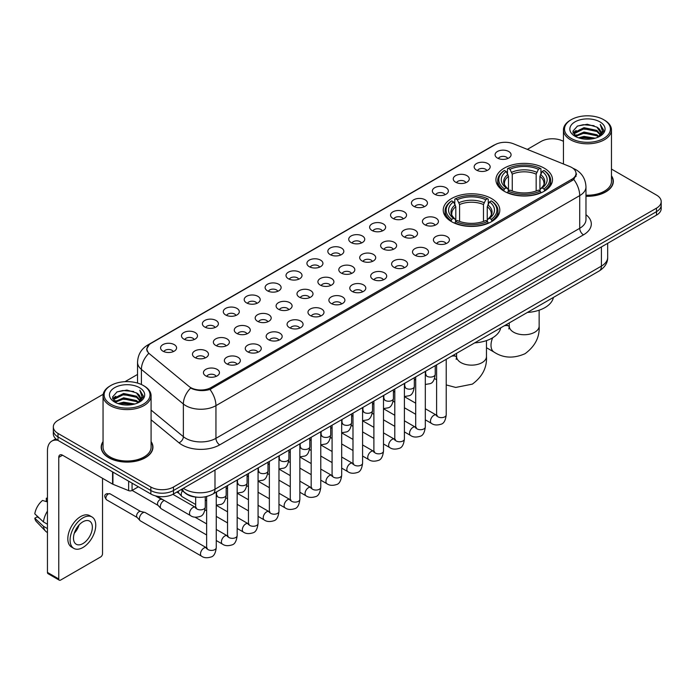 <?xml version="1.0" encoding="UTF-8"?>
<svg xmlns="http://www.w3.org/2000/svg" width="696" height="696" viewBox="0 0 696 696"><rect width="100%" height="100%" fill="white"/><g stroke="black" fill="none" stroke-linecap="round" stroke-linejoin="round"><path stroke-width="1.04" d="M491.524 198.56A28.284 16.33 0 0 0 460.7 195.019A28.284 16.33 0 0 0 443.239 210.114A28.284 16.33 0 0 0 451.53 221.659A28.284 16.33 0 0 0 482.354 225.2A28.284 16.33 0 0 0 499.815 210.114A28.284 16.33 0 0 0 491.524 198.56M544.211 168.145A28.284 16.33 0 0 0 513.387 164.613A28.284 16.33 0 0 0 495.926 179.698A28.284 16.33 0 0 0 504.208 191.243A28.284 16.33 0 0 0 535.033 194.784A28.284 16.33 0 0 0 552.493 179.698A28.284 16.33 0 0 0 544.211 168.145M476.508 170.111A8.004 4.62 180 0 1 474.924 168.806A8.004 4.62 180 0 1 477.569 163.055A8.004 4.62 180 0 1 487.826 163.577A8.004 4.62 180 0 1 489.418 168.806A8.004 4.62 180 0 1 476.508 170.111M486.852 170.59A4.802 2.775 0 0 0 485.564 169.241A4.802 2.775 0 0 0 480.832 168.536A4.802 2.775 0 0 0 477.482 170.59M455.602 182.178A8.004 4.62 180 0 1 454.018 180.873A8.004 4.62 180 0 1 456.663 175.131A8.004 4.62 180 0 1 466.92 175.644A8.004 4.62 180 0 1 468.512 180.873A8.004 4.62 180 0 1 455.602 182.178M465.946 182.656A4.802 2.775 0 0 0 464.658 181.308A4.802 2.775 0 0 0 459.925 180.603A4.802 2.775 0 0 0 456.576 182.656M434.695 194.254A8.004 4.62 180 0 1 433.112 192.94A8.004 4.62 180 0 1 435.757 187.198A8.004 4.62 180 0 1 446.014 187.711A8.004 4.62 180 0 1 447.606 192.94A8.004 4.62 180 0 1 434.695 194.254M445.04 194.732A4.802 2.775 0 0 0 443.752 193.375A4.802 2.775 0 0 0 439.019 192.679A4.802 2.775 0 0 0 435.67 194.732M413.789 206.321A8.004 4.62 180 0 1 412.206 205.016A8.004 4.62 180 0 1 414.851 199.265A8.004 4.62 180 0 1 425.108 199.787A8.004 4.62 180 0 1 426.7 205.016A8.004 4.62 180 0 1 413.789 206.321M424.134 206.799A4.802 2.775 0 0 0 422.846 205.451A4.802 2.775 0 0 0 418.113 204.746A4.802 2.775 0 0 0 414.764 206.799M392.883 218.387A8.004 4.62 180 0 1 391.3 217.082A8.004 4.62 180 0 1 393.945 211.34A8.004 4.62 180 0 1 404.202 211.854A8.004 4.62 180 0 1 405.794 217.082A8.004 4.62 180 0 1 392.883 218.387M403.228 218.866A4.802 2.775 0 0 0 401.94 217.517A4.802 2.775 0 0 0 397.207 216.813A4.802 2.775 0 0 0 393.858 218.866M371.977 230.463A8.004 4.62 180 0 1 370.394 229.149A8.004 4.62 180 0 1 373.039 223.407A8.004 4.62 180 0 1 383.296 223.921A8.004 4.62 180 0 1 384.888 229.149A8.004 4.62 180 0 1 371.977 230.463M382.322 230.941A4.802 2.775 0 0 0 381.034 229.584A4.802 2.775 0 0 0 376.301 228.888A4.802 2.775 0 0 0 372.952 230.941M351.071 242.53A8.004 4.62 180 0 1 349.488 241.225A8.004 4.62 180 0 1 352.132 235.474A8.004 4.62 180 0 1 362.399 235.996A8.004 4.62 180 0 1 363.982 241.225A8.004 4.62 180 0 1 351.071 242.53M361.415 243.008A4.802 2.775 0 0 0 360.128 241.66A4.802 2.775 0 0 0 355.395 240.955A4.802 2.775 0 0 0 352.046 243.008M330.165 254.597A8.004 4.62 180 0 1 328.582 253.292A8.004 4.62 180 0 1 331.226 247.55A8.004 4.62 180 0 1 341.492 248.063A8.004 4.62 180 0 1 343.076 253.292A8.004 4.62 180 0 1 330.165 254.597M340.509 255.075A4.802 2.775 0 0 0 339.222 253.727A4.802 2.775 0 0 0 334.489 253.022A4.802 2.775 0 0 0 331.139 255.075M309.259 266.672A8.004 4.62 180 0 1 307.675 265.359A8.004 4.62 180 0 1 310.32 259.617A8.004 4.62 180 0 1 320.586 260.13A8.004 4.62 180 0 1 322.17 265.359A8.004 4.62 180 0 1 309.259 266.672M319.603 267.151A4.802 2.775 0 0 0 318.316 265.794A4.802 2.775 0 0 0 313.583 265.098A4.802 2.775 0 0 0 310.233 267.151M288.353 278.739A8.004 4.62 180 0 1 286.769 277.434A8.004 4.62 180 0 1 289.423 271.684A8.004 4.62 180 0 1 299.68 272.206A8.004 4.62 180 0 1 301.264 277.434A8.004 4.62 180 0 1 288.353 278.739M298.697 279.218A4.802 2.775 0 0 0 297.41 277.869A4.802 2.775 0 0 0 292.677 277.165A4.802 2.775 0 0 0 289.327 279.218M267.447 290.806A8.004 4.62 180 0 1 265.863 289.501A8.004 4.62 180 0 1 268.517 283.759A8.004 4.62 180 0 1 278.774 284.272A8.004 4.62 180 0 1 280.358 289.501A8.004 4.62 180 0 1 267.447 290.806M277.8 291.285A4.802 2.775 0 0 0 276.503 289.936A4.802 2.775 0 0 0 271.771 289.231A4.802 2.775 0 0 0 268.421 291.285M246.541 302.882A8.004 4.62 180 0 1 244.957 301.568A8.004 4.62 180 0 1 247.611 295.826A8.004 4.62 180 0 1 257.868 296.339A8.004 4.62 180 0 1 259.451 301.568A8.004 4.62 180 0 1 246.541 302.882M256.894 303.36A4.802 2.775 0 0 0 255.597 302.003A4.802 2.775 0 0 0 250.865 301.307A4.802 2.775 0 0 0 247.515 303.36M225.635 314.949A8.004 4.62 180 0 1 224.051 313.644A8.004 4.62 180 0 1 226.705 307.893A8.004 4.62 180 0 1 236.962 308.415A8.004 4.62 180 0 1 238.545 313.644A8.004 4.62 180 0 1 225.635 314.949M235.988 315.427A4.802 2.775 0 0 0 234.691 314.079A4.802 2.775 0 0 0 229.967 313.374A4.802 2.775 0 0 0 226.609 315.427M204.728 327.016A8.004 4.62 180 0 1 203.145 325.711A8.004 4.62 180 0 1 205.799 319.969A8.004 4.62 180 0 1 216.056 320.482A8.004 4.62 180 0 1 217.639 325.711A8.004 4.62 180 0 1 204.728 327.016M215.081 327.494A4.802 2.775 0 0 0 213.785 326.146A4.802 2.775 0 0 0 209.061 325.441A4.802 2.775 0 0 0 205.703 327.494M183.822 339.091A8.004 4.62 180 0 1 182.239 337.777A8.004 4.62 180 0 1 184.892 332.035A8.004 4.62 180 0 1 195.15 332.549A8.004 4.62 180 0 1 196.733 337.777A8.004 4.62 180 0 1 183.822 339.091M194.175 339.57A4.802 2.775 0 0 0 192.879 338.221A4.802 2.775 0 0 0 188.155 337.517A4.802 2.775 0 0 0 184.805 339.57M162.916 351.158A8.004 4.62 180 0 1 161.333 349.853A8.004 4.62 180 0 1 163.986 344.102A8.004 4.62 180 0 1 174.244 344.624A8.004 4.62 180 0 1 175.827 349.853A8.004 4.62 180 0 1 162.916 351.158M173.269 351.637A4.802 2.775 0 0 0 171.973 350.288A4.802 2.775 0 0 0 167.249 349.583A4.802 2.775 0 0 0 163.899 351.637M497.414 158.036A8.004 4.62 180 0 1 495.83 156.731A8.004 4.62 180 0 1 498.475 150.989A8.004 4.62 180 0 1 508.733 151.502A8.004 4.62 180 0 1 510.325 156.731A8.004 4.62 180 0 1 497.414 158.036M507.758 158.523A4.802 2.775 0 0 0 506.47 157.166A4.802 2.775 0 0 0 501.738 156.469A4.802 2.775 0 0 0 498.388 158.523M424.769 224.73A8.004 4.62 180 0 1 423.185 223.425A8.004 4.62 180 0 1 425.839 217.674A8.004 4.62 180 0 1 436.096 218.196A8.004 4.62 180 0 1 437.68 223.425A8.004 4.62 180 0 1 424.769 224.73M435.122 225.208A4.802 2.775 0 0 0 433.825 223.86A4.802 2.775 0 0 0 429.101 223.155A4.802 2.775 0 0 0 425.743 225.208M403.863 236.797A8.004 4.62 180 0 1 402.279 235.492A8.004 4.62 180 0 1 404.933 229.75A8.004 4.62 180 0 1 415.19 230.263A8.004 4.62 180 0 1 416.774 235.492A8.004 4.62 180 0 1 403.863 236.797M414.216 237.275A4.802 2.775 0 0 0 412.919 235.927A4.802 2.775 0 0 0 408.195 235.222A4.802 2.775 0 0 0 404.837 237.275M382.957 248.872A8.004 4.62 180 0 1 381.373 247.559A8.004 4.62 180 0 1 384.027 241.816A8.004 4.62 180 0 1 394.284 242.33A8.004 4.62 180 0 1 395.867 247.559A8.004 4.62 180 0 1 382.957 248.872M393.31 249.351A4.802 2.775 0 0 0 392.013 247.994A4.802 2.775 0 0 0 387.289 247.297A4.802 2.775 0 0 0 383.94 249.351M362.05 260.939A8.004 4.62 180 0 1 360.467 259.634A8.004 4.62 180 0 1 363.121 253.883A8.004 4.62 180 0 1 373.378 254.405A8.004 4.62 180 0 1 374.961 259.634A8.004 4.62 180 0 1 362.05 260.939M372.404 261.418A4.802 2.775 0 0 0 371.107 260.069A4.802 2.775 0 0 0 366.383 259.364A4.802 2.775 0 0 0 363.034 261.418M341.144 273.006A8.004 4.62 180 0 1 339.561 271.701A8.004 4.62 180 0 1 342.215 265.959A8.004 4.62 180 0 1 352.472 266.472A8.004 4.62 180 0 1 354.055 271.701A8.004 4.62 180 0 1 341.144 273.006M351.497 273.485A4.802 2.775 0 0 0 350.201 272.136A4.802 2.775 0 0 0 345.477 271.431A4.802 2.775 0 0 0 342.127 273.485M320.247 285.082A8.004 4.62 180 0 1 318.655 283.768A8.004 4.62 180 0 1 321.308 278.026A8.004 4.62 180 0 1 331.566 278.539A8.004 4.62 180 0 1 333.149 283.768A8.004 4.62 180 0 1 320.247 285.082M330.591 285.56A4.802 2.775 0 0 0 329.304 284.212A4.802 2.775 0 0 0 324.571 283.507A4.802 2.775 0 0 0 321.221 285.56M299.341 297.149A8.004 4.62 180 0 1 297.749 295.844A8.004 4.62 180 0 1 300.402 290.093A8.004 4.62 180 0 1 310.66 290.615A8.004 4.62 180 0 1 312.243 295.844A8.004 4.62 180 0 1 299.341 297.149M309.685 297.627A4.802 2.775 0 0 0 308.398 296.279A4.802 2.775 0 0 0 303.665 295.574A4.802 2.775 0 0 0 300.315 297.627M278.435 309.215A8.004 4.62 180 0 1 276.843 307.91A8.004 4.62 180 0 1 279.496 302.168A8.004 4.62 180 0 1 289.754 302.682A8.004 4.62 180 0 1 291.337 307.91A8.004 4.62 180 0 1 278.435 309.215M288.779 309.694A4.802 2.775 0 0 0 287.491 308.345A4.802 2.775 0 0 0 282.759 307.641A4.802 2.775 0 0 0 279.409 309.694M257.529 321.291A8.004 4.62 180 0 1 255.937 319.977A8.004 4.62 180 0 1 258.59 314.235A8.004 4.62 180 0 1 268.847 314.749A8.004 4.62 180 0 1 270.431 319.977A8.004 4.62 180 0 1 257.529 321.291M267.873 321.769A4.802 2.775 0 0 0 266.585 320.421A4.802 2.775 0 0 0 261.853 319.716A4.802 2.775 0 0 0 258.503 321.769M236.623 333.358A8.004 4.62 180 0 1 235.03 332.053A8.004 4.62 180 0 1 237.684 326.311A8.004 4.62 180 0 1 247.941 326.824A8.004 4.62 180 0 1 249.525 332.053A8.004 4.62 180 0 1 236.623 333.358M246.967 333.836A4.802 2.775 0 0 0 245.679 332.488A4.802 2.775 0 0 0 240.946 331.783A4.802 2.775 0 0 0 237.597 333.836M215.716 345.425A8.004 4.62 180 0 1 214.124 344.12A8.004 4.62 180 0 1 216.778 338.378A8.004 4.62 180 0 1 227.035 338.891A8.004 4.62 180 0 1 228.619 344.12A8.004 4.62 180 0 1 215.716 345.425M226.061 345.903A4.802 2.775 0 0 0 224.773 344.555A4.802 2.775 0 0 0 220.04 343.85A4.802 2.775 0 0 0 216.691 345.903M194.81 357.5A8.004 4.62 180 0 1 193.218 356.187A8.004 4.62 180 0 1 195.872 350.445A8.004 4.62 180 0 1 206.129 350.958A8.004 4.62 180 0 1 207.713 356.187A8.004 4.62 180 0 1 194.81 357.5M205.155 357.979A4.802 2.775 0 0 0 203.867 356.63A4.802 2.775 0 0 0 199.134 355.926A4.802 2.775 0 0 0 195.785 357.979M435.757 243.139A8.004 4.62 180 0 1 434.165 241.834A8.004 4.62 180 0 1 436.818 236.083A8.004 4.62 180 0 1 447.076 236.605A8.004 4.62 180 0 1 448.659 241.834A8.004 4.62 180 0 1 435.757 243.139M446.101 243.617A4.802 2.775 0 0 0 444.814 242.269A4.802 2.775 0 0 0 440.081 241.564A4.802 2.775 0 0 0 436.731 243.617M414.851 255.206A8.004 4.62 180 0 1 413.259 253.901A8.004 4.62 180 0 1 415.912 248.159A8.004 4.62 180 0 1 426.17 248.672A8.004 4.62 180 0 1 427.753 253.901A8.004 4.62 180 0 1 414.851 255.206M425.195 255.684A4.802 2.775 0 0 0 423.907 254.336A4.802 2.775 0 0 0 419.175 253.631A4.802 2.775 0 0 0 415.825 255.684M393.945 267.281A8.004 4.62 180 0 1 392.353 265.968A8.004 4.62 180 0 1 395.006 260.226A8.004 4.62 180 0 1 405.263 260.739A8.004 4.62 180 0 1 406.847 265.968A8.004 4.62 180 0 1 393.945 267.281M404.289 267.76A4.802 2.775 0 0 0 403.001 266.411A4.802 2.775 0 0 0 398.269 265.707A4.802 2.775 0 0 0 394.919 267.76M373.039 279.348A8.004 4.62 180 0 1 371.447 278.043A8.004 4.62 180 0 1 374.1 272.301A8.004 4.62 180 0 1 384.357 272.815A8.004 4.62 180 0 1 385.949 278.043A8.004 4.62 180 0 1 373.039 279.348M383.383 279.827A4.802 2.775 0 0 0 382.095 278.478A4.802 2.775 0 0 0 377.363 277.774A4.802 2.775 0 0 0 374.013 279.827M352.132 291.415A8.004 4.62 180 0 1 350.54 290.11A8.004 4.62 180 0 1 353.194 284.368A8.004 4.62 180 0 1 363.451 284.882A8.004 4.62 180 0 1 365.043 290.11A8.004 4.62 180 0 1 352.132 291.415M362.477 291.894A4.802 2.775 0 0 0 361.189 290.545A4.802 2.775 0 0 0 356.456 289.84A4.802 2.775 0 0 0 353.107 291.894M331.226 303.491A8.004 4.62 180 0 1 329.634 302.177A8.004 4.62 180 0 1 332.288 296.435A8.004 4.62 180 0 1 342.545 296.948A8.004 4.62 180 0 1 344.137 302.177A8.004 4.62 180 0 1 331.226 303.491M341.571 303.969A4.802 2.775 0 0 0 340.283 302.621A4.802 2.775 0 0 0 335.55 301.916A4.802 2.775 0 0 0 332.201 303.969M310.32 315.558A8.004 4.62 180 0 1 308.728 314.253A8.004 4.62 180 0 1 311.382 308.511A8.004 4.62 180 0 1 321.639 309.024A8.004 4.62 180 0 1 323.231 314.253A8.004 4.62 180 0 1 310.32 315.558M320.665 316.036A4.802 2.775 0 0 0 319.377 314.688A4.802 2.775 0 0 0 314.644 313.983A4.802 2.775 0 0 0 311.295 316.036M289.414 327.625A8.004 4.62 180 0 1 287.822 326.32A8.004 4.62 180 0 1 290.476 320.578A8.004 4.62 180 0 1 300.733 321.091A8.004 4.62 180 0 1 302.325 326.32A8.004 4.62 180 0 1 289.414 327.625M299.759 328.112A4.802 2.775 0 0 0 298.471 326.755A4.802 2.775 0 0 0 293.738 326.05A4.802 2.775 0 0 0 290.389 328.112M268.508 339.7A8.004 4.62 180 0 1 266.916 338.395A8.004 4.62 180 0 1 269.57 332.644A8.004 4.62 180 0 1 279.827 333.166A8.004 4.62 180 0 1 281.419 338.395A8.004 4.62 180 0 1 268.508 339.7M278.852 340.179A4.802 2.775 0 0 0 277.565 338.83A4.802 2.775 0 0 0 272.832 338.125A4.802 2.775 0 0 0 269.483 340.179M247.602 351.767A8.004 4.62 180 0 1 246.01 350.462A8.004 4.62 180 0 1 248.663 344.72A8.004 4.62 180 0 1 258.921 345.233A8.004 4.62 180 0 1 260.513 350.462A8.004 4.62 180 0 1 247.602 351.767M257.946 352.246A4.802 2.775 0 0 0 256.659 350.897A4.802 2.775 0 0 0 251.926 350.192A4.802 2.775 0 0 0 248.576 352.246M226.696 363.834A8.004 4.62 180 0 1 225.104 362.529A8.004 4.62 180 0 1 227.757 356.787A8.004 4.62 180 0 1 238.015 357.3A8.004 4.62 180 0 1 239.607 362.529A8.004 4.62 180 0 1 226.696 363.834M237.04 364.321A4.802 2.775 0 0 0 235.753 362.964A4.802 2.775 0 0 0 231.02 362.268A4.802 2.775 0 0 0 227.67 364.321M205.79 375.91A8.004 4.62 180 0 1 204.198 374.605A8.004 4.62 180 0 1 206.851 368.854A8.004 4.62 180 0 1 217.109 369.376A8.004 4.62 180 0 1 218.701 374.605A8.004 4.62 180 0 1 205.79 375.91M216.134 376.388A4.802 2.775 0 0 0 214.846 375.04A4.802 2.775 0 0 0 210.114 374.335A4.802 2.775 0 0 0 206.764 376.388M569.867 166.588A14.407 8.317 180 0 1 571.79 167.519A14.407 8.317 180 0 1 576.01 173.4A14.407 8.317 180 0 1 571.79 179.281L211.036 387.568A14.407 8.317 180 0 1 189.042 386.454L149.57 353.907A14.407 8.317 180 0 1 146.96 349.131A14.407 8.317 180 0 1 151.18 343.25L495.039 144.725A14.407 8.317 180 0 1 513.491 143.794L569.867 166.588M197.473 497.222A16.008 9.239 180 0 1 185.475 493.299L181.03 489.636M103.052 441.577A25.883 14.947 0 0 0 101.19 447.154A25.883 14.947 0 0 0 108.767 457.716A25.883 14.947 0 0 0 136.973 460.961A25.883 14.947 0 0 0 152.955 447.154A25.883 14.947 0 0 0 151.084 441.577M576.575 174.009L573.756 179.429L572.356 180.455L209.975 389.455C203.954 391.187 198.029 390.969 192.209 388.812L190.652 388.055A18.679 12.493 129.5 0 0 183.361 404.002L141.401 369.402A21.35 12.328 180 0 1 137.538 362.338L137.538 383.07M103.191 394.275L58.012 420.358A16.008 9.239 0 0 0 53.322 426.892L53.322 433.86A16.008 9.239 0 0 0 58.012 440.394L150.841 493.995L150.841 490.506A16.008 9.239 0 0 0 173.487 490.506L656.511 211.636A16.008 9.239 0 0 0 661.2 205.102A16.008 9.239 0 0 1 656.511 211.636L173.487 490.506A16.008 9.239 0 0 1 150.841 490.506L58.012 436.914L150.841 490.506L150.841 487.017A16.008 9.239 0 0 0 173.487 487.017L656.511 208.148A16.008 9.239 0 0 0 661.2 201.614A16.008 9.239 0 0 0 656.511 195.08L611.471 169.076M53.322 430.372A16.008 9.239 0 0 0 58.012 436.914A16.008 9.239 0 0 1 53.322 430.372M141.401 384.514L141.401 369.402A18.679 12.493 129.5 0 1 148.639 353.507L146.595 349.131L149.231 344.642M585.971 196.272A25.883 14.947 0 0 0 613.333 181.351A25.883 14.947 0 0 0 611.471 175.775M563.438 141.349A16.008 9.239 0 0 0 541.036 141.479L527.342 149.388M137.538 374.439L125.019 381.669M53.322 426.892A16.008 9.239 0 0 0 58.012 433.425L150.841 487.017M150.841 493.995A16.008 9.239 0 0 0 173.487 493.995L656.511 215.125A16.008 9.239 0 0 0 661.2 208.583L661.2 201.614M571.225 138.434A22.951 13.25 0 0 0 603.676 138.434A22.951 13.25 0 0 0 603.684 119.695A22.951 13.25 0 0 0 603.676 119.695L604.433 120.13A24.012 13.868 0 0 1 611.471 129.934A24.012 13.868 0 0 1 596.646 142.741A24.012 13.868 0 0 1 570.468 139.739A24.012 13.868 0 0 1 563.438 129.934A24.012 13.868 0 0 1 570.468 120.13L571.225 119.695A22.951 13.25 0 0 0 571.225 138.434M585.971 195.193A24.012 13.868 0 0 0 611.471 181.351L611.471 129.934M585.971 196.115A25.613 14.79 0 0 0 613.072 181.351A25.613 14.79 0 0 0 611.471 176.21M578.463 137.808L583.996 136.39L595.228 138.191M580.046 138.286L583.996 137.477L593.584 138.591M575.009 136.024L583.996 132.031L596.89 134.746L598.96 136.468M575.557 136.477L583.996 133.119L596.89 135.842L598.386 136.981M574.27 135.285L574.565 132.397L583.996 127.672L596.89 130.396L600.413 134.398M574.148 134.754L574.565 133.484L583.996 128.76L596.89 131.483L600.161 134.911M598.247 137.095A13.346 7.699 0 0 0 600.796 132.571A13.346 7.699 0 0 0 596.89 127.124L600.787 132.832M599.909 121.87A17.609 10.17 0 0 0 575.035 121.852A17.609 10.17 0 0 0 574.922 136.207A17.609 10.17 0 0 0 575 136.251A17.609 10.17 0 0 0 599.987 136.207A17.609 10.17 0 0 0 599.909 121.87M596.89 127.124L587.302 124.262L577.454 126.072L572.886 131.239L575.914 136.738M599.343 136.564L603.597 131.161L603.684 130.196L600.222 124.41L602.405 130.891L598.386 137.034M604.433 120.13L603.684 119.695A22.951 13.25 0 0 0 571.225 119.695M600.222 124.41L603.676 130.413M577.219 126.185L583.257 124.697L594.062 125.671M573.06 133.197L575.027 131.657M579.359 129.813L583.257 129.056L593.679 129.908M579.359 134.171L583.257 133.415L593.679 134.267M580.159 138.321L583.257 137.773L593.575 138.6M572.947 132.771L576.175 130.474M574.661 135.703L576.175 134.833M503.695 190.939L504.461 188.921A25.404 14.668 0 0 1 504.461 170.468L506.201 171.477A22.951 13.25 0 0 0 506.201 187.911L507.932 188.894L508.489 190.948M508.489 190.112L508.489 176.314L506.201 171.477M507.471 173.669L507.471 168.728L508.228 168.293A25.404 14.668 0 0 1 540.183 168.293L538.434 169.302A22.951 13.25 0 0 0 509.977 169.302L512.256 174.139L512.256 191.008M536.155 191.008L536.155 174.139L538.434 169.302M527.394 312.452A29.354 16.948 0 0 0 553.39 297.444M507.471 192.409A26.474 15.286 0 0 0 540.94 192.409L540.183 191.096A25.404 14.668 0 0 1 508.228 191.096L507.471 192.862M540.94 192.862L540.94 192.409M504.461 170.468L503.695 170.903A26.474 15.286 0 0 0 497.736 180.569A26.474 15.286 0 0 0 503.695 190.226M540.183 168.293L540.94 168.728L540.94 173.669M508.228 191.096L509.977 190.086A22.951 13.25 0 0 0 538.434 190.086L540.183 191.096M506.201 187.911L504.461 188.921M509.977 169.302L508.228 168.293M507.932 174.452A20.523 11.849 0 0 0 507.932 188.894L508.028 188.955C505.113 186.136 503.921 184.222 504.461 183.213A19.749 11.397 0 0 1 508.489 176.314M544.716 190.226A26.474 15.286 0 0 0 550.675 180.569A26.474 15.286 0 0 0 544.716 170.903L543.959 170.468A25.404 14.668 0 0 1 543.959 188.921L544.716 190.939M543.959 188.921L542.21 187.911A22.951 13.25 0 0 0 542.21 171.477L543.959 170.468M542.21 171.477L539.931 176.314L539.931 190.112L540.487 188.894L542.21 187.911M539.931 176.314A19.749 11.397 0 0 1 543.95 183.213C544.49 184.231 543.306 186.145 540.392 188.955L540.487 188.894A20.523 11.849 0 0 0 540.487 174.452M539.931 190.948L539.931 190.112M451.017 221.354L451.774 219.336A25.404 14.668 0 0 1 451.774 200.883L453.522 201.892A22.951 13.25 0 0 0 453.522 218.326L455.245 219.31L455.81 221.363M455.81 220.528L455.81 206.729L453.522 201.892M454.793 204.085L454.793 199.143L455.549 198.708A25.404 14.668 0 0 1 487.505 198.708L485.756 199.717A22.951 13.25 0 0 0 457.298 199.717L459.577 204.554L459.577 221.424M483.476 221.424L483.476 204.554L485.756 199.717M474.715 342.867A29.354 16.948 0 0 0 500.702 327.86M454.793 222.824A26.474 15.286 0 0 0 488.261 222.824L487.505 221.511A25.404 14.668 0 0 1 455.549 221.511L454.793 223.277M488.261 223.277L488.261 222.824M451.774 200.883L451.017 201.318A26.474 15.286 0 0 0 445.057 210.984A26.474 15.286 0 0 0 451.017 220.641M487.505 198.708L488.261 199.143L488.261 204.085M455.549 221.511L457.298 220.501A22.951 13.25 0 0 0 485.756 220.501L487.505 221.511M453.522 218.326L451.774 219.336M457.298 199.717L455.549 198.708M455.245 204.868A20.523 11.849 0 0 0 455.245 219.31L455.349 219.37C452.426 216.552 451.243 214.638 451.782 213.629A19.749 11.397 0 0 1 455.81 206.729M492.037 220.641A26.474 15.286 0 0 0 497.997 210.984A26.474 15.286 0 0 0 492.037 201.318L491.28 200.883A25.404 14.668 0 0 1 491.28 219.336L492.037 221.354M491.28 219.336L489.532 218.326A22.951 13.25 0 0 0 489.532 201.892L491.28 200.883M489.532 201.892L487.252 206.729L487.252 220.528L487.809 219.31L489.532 218.326M487.252 206.729A19.749 11.397 0 0 1 491.272 213.629C491.811 214.638 490.619 216.552 487.713 219.37L487.809 219.31A20.523 11.849 0 0 0 487.809 204.868M487.252 221.363L487.252 220.528M195.663 504.504L182.213 496.735A4.802 2.775 -60 0 1 181.83 496.431A4.802 2.775 -60 0 1 181.221 494.543A4.802 2.775 -60 0 1 182.448 490.81M179.107 493.403A3.471 2.001 -60 0 1 178.829 493.177A3.471 2.001 -60 0 1 178.394 491.82A3.471 2.001 -60 0 1 178.454 491.124M206.642 534.98L161.315 508.811A4.802 2.775 -60 0 1 160.924 508.498A4.802 2.775 -60 0 1 160.315 506.61A4.802 2.775 -60 0 1 163.717 500.728A4.802 2.775 -60 0 1 164.282 500.459M158.201 505.479A3.471 2.001 -60 0 1 157.922 505.252A3.471 2.001 -60 0 1 157.487 503.887A3.471 2.001 -60 0 1 159.941 499.641A3.471 2.001 -60 0 1 161.341 499.337L162.986 499.711M216.256 492.089L216.256 547.63C215.595 553.216 213.863 556.33 211.071 556.983C207.103 558.209 203.911 557.931 201.501 556.148L140.409 520.878A4.802 2.775 -60 0 1 140.018 520.565A4.802 2.775 -60 0 1 139.409 518.677A4.802 2.775 -60 0 1 142.81 512.795A4.802 2.775 -60 0 1 144.742 512.378A4.802 2.775 -60 0 1 145.212 512.56L207.278 548.222M137.295 517.546A3.471 2.001 -60 0 1 137.016 517.319A3.471 2.001 -60 0 1 136.581 515.953A3.471 2.001 -60 0 1 139.035 511.708A3.471 2.001 -60 0 1 140.435 511.403L144.742 512.378M132.066 483.155L132.066 490.454L138.391 486.8M57.829 440.29A21.35 12.328 -120 0 0 51.869 441.081A21.35 12.328 -120 0 0 47.45 450.86L47.45 572.425L58.768 578.968L58.768 457.394A5.333 3.08 60 0 1 59.873 454.949A5.333 3.08 60 0 1 62.544 455.21L112.569 484.094L112.569 471.897M58.768 578.968A2.671 1.54 120 0 0 59.317 580.186L47.998 573.652A2.671 1.54 -60 0 1 47.45 572.425M59.317 580.186A2.671 1.54 120 0 0 60.656 580.055L100.659 556.957A2.671 1.54 120 0 0 102.538 553.694L102.538 478.309M132.066 490.454A2.671 1.54 180 0 1 128.656 490.628L112.926 484.268A2.671 1.54 180 0 1 112.569 484.094M82.92 543.585A13.346 7.699 120 0 0 91.637 531.822A13.346 7.699 120 0 0 89.593 521.13A13.346 7.699 120 0 0 82.92 521.791A13.346 7.699 120 0 0 74.202 533.554A13.346 7.699 120 0 0 76.247 544.246A13.346 7.699 120 0 0 82.92 543.585M74.298 533.24A13.346 7.699 120 0 0 79.083 524.949M47.45 498.606L46.319 498.258L46.319 500.937L47.45 501.59M91.994 516.971L89.732 515.666A18.148 10.475 120 0 0 80.658 516.562A18.148 10.475 120 0 0 68.8 532.553A18.148 10.475 120 0 0 71.584 547.1L73.846 548.404A18.148 10.475 120 0 0 82.92 547.5A18.148 10.475 120 0 0 94.769 531.518A18.148 10.475 120 0 0 91.994 516.971A18.148 10.475 120 0 0 82.92 517.876A18.148 10.475 120 0 0 71.062 533.867A18.148 10.475 120 0 0 73.846 548.404M47.45 511.082A17.609 10.17 120 0 0 43.439 521.93L34.8 513.848A13.877 8.013 120 0 1 42.543 500.441L47.45 501.929M47.45 524.245L43.439 521.93M39.472 518.224L37.123 516.867L34.8 518.207L43.439 526.289L47.45 528.603M43.439 526.289A17.609 10.17 120 0 0 45.614 531.205A17.609 10.17 120 0 0 46.945 532.257L47.45 532.544M47.45 497.945A13.877 8.013 120 0 0 46.319 498.258M34.8 518.207A13.877 8.013 120 0 0 36.444 521.661L45.614 531.205M110.847 404.228A22.951 13.25 0 0 0 143.298 404.228A22.951 13.25 0 0 0 143.298 385.497L144.055 385.932A24.012 13.868 0 0 1 151.084 395.737A24.012 13.868 0 0 1 136.259 408.543A24.012 13.868 0 0 1 110.09 405.542A24.012 13.868 0 0 1 103.052 395.737A24.012 13.868 0 0 1 110.09 385.932L110.847 385.497A22.951 13.25 0 0 0 110.847 404.228M103.052 395.737L103.052 447.154A24.012 13.868 0 0 0 110.09 456.959A24.012 13.868 0 0 0 136.259 459.96A24.012 13.868 0 0 0 151.084 447.154L151.084 395.737M103.052 442.004A25.613 14.79 0 0 0 101.451 447.154A25.613 14.79 0 0 0 108.959 457.611A25.613 14.79 0 0 0 136.877 460.813A25.613 14.79 0 0 0 152.685 447.154A25.613 14.79 0 0 0 151.084 442.004M118.076 403.602L123.618 402.184L134.841 403.985M119.669 404.089L123.618 403.28L133.206 404.393L122.87 403.576L119.773 404.115M114.623 401.827L123.618 397.825L136.503 400.548L138.582 402.271M115.179 402.279L123.618 398.921L136.503 401.635L137.999 402.784M113.892 401.087L114.188 398.19L123.618 393.475L136.503 396.189L140.035 400.191M113.77 400.557L114.188 399.278L123.618 394.562L136.503 397.277L139.783 400.713M137.869 402.897A13.346 7.699 0 0 0 140.409 398.373A13.346 7.699 0 0 0 136.503 392.927L140.401 398.634M139.522 387.672A17.609 10.17 0 0 0 114.657 387.655A17.609 10.17 0 0 0 114.544 402.01A17.609 10.17 0 0 0 114.614 402.053A17.609 10.17 0 0 0 139.6 402.01A17.609 10.17 0 0 0 139.522 387.672M136.503 392.927L126.916 390.065L117.067 391.874L112.5 397.033L115.527 402.54M138.956 402.366L143.211 396.964L143.298 395.998L139.835 390.212L142.019 396.694L138.008 402.836M144.055 385.932L143.298 385.497A22.951 13.25 0 0 0 110.847 385.497M139.835 390.212L143.298 396.215M116.841 391.987L122.87 390.5L133.675 391.465M112.674 398.999L114.64 397.451M118.981 395.615L122.87 394.858L133.293 395.711M118.981 399.965L122.87 399.217L133.293 400.07M112.561 398.573L115.797 396.276M114.283 401.496L115.797 400.635M211.036 387.568L211.036 389.029M571.79 179.281L571.79 180.777M585.971 214.699A26.683 15.408 180 0 1 583.492 234.839L219.71 444.866A5.333 3.08 60 0 1 215.943 438.332L579.716 228.305A21.35 12.328 0 0 0 585.971 219.588L585.971 186.911A21.35 12.328 180 0 1 579.716 195.619A18.679 10.788 -120 0 0 573.756 179.429M219.71 444.866A26.683 15.408 180 0 1 181.978 444.866A26.683 15.408 180 0 1 178.985 442.804L151.084 419.801M185.754 438.332A21.35 12.328 0 0 0 215.943 438.332L215.943 405.646A21.35 12.328 180 0 1 185.754 405.646A21.35 12.328 180 0 1 183.361 404.002L183.361 436.679A21.35 12.328 0 0 0 185.754 438.332M585.971 186.911C585.606 179.229 582.239 173.478 575.853 169.641L573.156 168.328A18.679 8.744 112 0 0 572.904 168.232M209.975 389.455A18.679 10.788 60 0 1 215.943 405.646L579.716 195.619L579.716 228.305A5.333 3.08 60 0 0 583.492 234.839M149.596 344.337A18.679 10.788 -120 0 0 147.656 345.068C141.271 348.905 137.895 354.655 137.538 362.338M147.656 345.068L493.473 145.412A18.679 10.788 60 0 1 494.882 144.82M173.487 487.017L173.487 493.995M656.511 208.148L656.511 215.125M58.012 433.425L58.012 440.394M151.084 410.075L183.361 436.679A5.333 3.567 -50.5 0 1 178.985 442.804M183.37 488.288A21.35 12.328 0 0 0 184.805 489.201A21.35 12.328 0 0 0 214.994 489.201L601.414 266.107A21.35 12.328 0 0 0 607.669 257.389C607.826 262.688 605.007 267.22 599.204 270.988L212.785 494.09A10.675 6.16 60 0 0 214.994 489.201L214.994 470.026M601.414 246.932L601.414 266.107A10.675 6.16 60 0 1 599.204 270.988M182.509 488.783A10.675 7.143 129.5 0 0 184.37 492.255L181.125 489.584M539.148 310.19L539.148 326.102A14.947 8.63 180 0 1 534.772 332.209A14.947 8.63 180 0 1 513.639 332.209A14.947 8.63 180 0 1 509.263 326.102L508.863 328.973M504.2 325.841A14.947 8.63 -60 0 1 509.037 326.241L509.263 326.363M539.148 326.102C539.792 337.082 535.093 346.277 525.045 353.707C513.596 358.692 503.278 358.162 494.09 352.115A14.947 8.63 -60 0 1 492.646 337.786M536.155 174.139A19.749 11.397 0 0 0 512.256 174.139M536.712 172.277A20.523 11.849 0 0 0 511.699 172.277M486.469 340.605L486.469 356.517A14.947 8.63 180 0 1 482.093 362.616A14.947 8.63 180 0 1 460.961 362.616A14.947 8.63 180 0 1 456.585 356.517L456.185 359.388M451.513 356.256A14.947 8.63 -60 0 1 456.358 356.648L456.585 356.778M437.245 415.451L436.27 415.06A4.802 2.775 -60 0 0 434.078 415.19A4.802 2.775 -60 0 0 433.869 415.303A4.802 2.775 -60 0 0 430.728 419.531A4.802 2.775 -60 0 0 431.468 423.385C433.878 425.16 437.071 425.439 441.038 424.212C443.83 423.56 445.562 420.445 446.214 414.868L446.214 359.319A14.947 8.63 -60 0 1 446.258 359.293M483.476 204.554A19.749 11.397 0 0 0 459.577 204.554M484.033 202.684A20.523 11.849 0 0 0 459.021 202.684M446.214 414.868A4.802 2.775 180 0 1 444.587 416.947A4.802 2.775 180 0 1 438.019 416.826A4.802 2.775 180 0 1 436.61 414.868L436.453 415.904L436.888 415.547M425.308 371.386L425.308 426.935A4.802 2.775 180 0 1 423.681 429.014A4.802 2.775 180 0 1 417.113 428.893A4.802 2.775 180 0 1 415.703 426.935L415.547 427.97L415.982 427.614M425.308 426.935C424.656 432.512 422.924 435.626 420.132 436.279C416.165 437.506 412.972 437.236 410.562 435.452A4.802 2.775 -60 0 1 409.822 431.607A4.802 2.775 -60 0 1 412.963 427.37A4.802 2.775 -60 0 1 413.172 427.257A4.802 2.775 -60 0 1 415.364 427.135L416.339 427.518M404.402 383.452L404.402 439.002A4.802 2.775 180 0 1 402.775 441.081A4.802 2.775 180 0 1 396.207 440.968A4.802 2.775 180 0 1 394.797 439.002L394.641 440.046L395.076 439.689M404.402 439.002C403.75 444.579 402.018 447.702 399.226 448.355C395.258 449.581 392.065 449.303 389.656 447.519A4.802 2.775 -60 0 1 388.916 443.674A4.802 2.775 -60 0 1 392.057 439.437A4.802 2.775 -60 0 1 392.266 439.324A4.802 2.775 -60 0 1 394.458 439.202L395.432 439.585M383.496 395.528L383.496 451.078A4.802 2.775 180 0 1 381.869 453.157A4.802 2.775 180 0 1 375.301 453.035A4.802 2.775 180 0 1 373.891 451.078L373.743 452.113L374.17 451.756M383.496 451.078C382.844 456.654 381.112 459.769 378.32 460.421C374.352 461.648 371.159 461.37 368.75 459.595A4.802 2.775 -60 0 1 368.01 455.741A4.802 2.775 -60 0 1 371.151 451.513A4.802 2.775 -60 0 1 371.36 451.399A4.802 2.775 -60 0 1 373.552 451.269L374.526 451.66M362.59 407.595L362.59 463.144A4.802 2.775 180 0 1 360.963 465.224A4.802 2.775 180 0 1 354.394 465.102A4.802 2.775 180 0 1 352.985 463.144L352.837 464.18L353.264 463.823M362.59 463.144C361.937 468.721 360.206 471.836 357.413 472.488C353.446 473.715 350.253 473.445 347.843 471.662A4.802 2.775 -60 0 1 347.104 467.816A4.802 2.775 -60 0 1 350.245 463.579A4.802 2.775 -60 0 1 350.453 463.466A4.802 2.775 -60 0 1 352.646 463.345L353.62 463.727M341.684 419.662L341.684 475.211A4.802 2.775 180 0 1 340.057 477.291A4.802 2.775 180 0 1 333.488 477.178A4.802 2.775 180 0 1 332.079 475.211L331.931 476.255L332.357 475.899M341.684 475.211C341.031 480.788 339.3 483.911 336.507 484.564C332.54 485.791 329.347 485.512 326.937 483.729A4.802 2.775 -60 0 1 326.198 479.883A4.802 2.775 -60 0 1 329.339 475.655A4.802 2.775 -60 0 1 329.547 475.533A4.802 2.775 -60 0 1 331.74 475.412L332.714 475.794M320.778 431.738L320.778 487.287A4.802 2.775 180 0 1 319.151 489.366A4.802 2.775 180 0 1 312.582 489.245A4.802 2.775 180 0 1 311.173 487.287L311.025 488.322L311.451 487.966M320.778 487.287C320.125 492.864 318.394 495.978 315.601 496.631C311.634 497.858 308.441 497.579 306.031 495.804A4.802 2.775 -60 0 1 305.292 491.95A4.802 2.775 -60 0 1 308.432 487.722A4.802 2.775 -60 0 1 308.641 487.609A4.802 2.775 -60 0 1 310.834 487.487L311.808 487.87M299.872 443.804L299.872 499.354A4.802 2.775 180 0 1 298.245 501.433A4.802 2.775 180 0 1 291.676 501.311A4.802 2.775 180 0 1 290.267 499.354L290.119 500.389L290.545 500.041M299.872 499.354C299.219 504.931 297.488 508.045 294.695 508.698C290.728 509.924 287.535 509.655 285.125 507.871A4.802 2.775 -60 0 1 284.386 504.026A4.802 2.775 -60 0 1 287.526 499.789A4.802 2.775 -60 0 1 287.735 499.676A4.802 2.775 -60 0 1 289.928 499.554L290.902 499.937M278.965 455.88L278.965 511.421A4.802 2.775 180 0 1 277.347 513.509A4.802 2.775 180 0 1 270.77 513.387A4.802 2.775 180 0 1 269.361 511.421L269.213 512.465L269.639 512.108M278.965 511.421C278.313 517.006 276.582 520.121 273.789 520.773C269.822 522 266.629 521.722 264.219 519.938A4.802 2.775 -60 0 1 263.48 516.093A4.802 2.775 -60 0 1 266.62 511.865A4.802 2.775 -60 0 1 266.829 511.743A4.802 2.775 -60 0 1 269.021 511.621L269.996 512.004M258.068 467.947L258.068 523.496A4.802 2.775 180 0 1 256.441 525.576A4.802 2.775 180 0 1 249.864 525.454A4.802 2.775 180 0 1 248.455 523.496L248.307 524.532L248.733 524.175M258.068 523.496C257.407 529.073 255.676 532.188 252.883 532.84C248.916 534.067 245.723 533.788 243.313 532.014A4.802 2.775 -60 0 1 242.573 528.16A4.802 2.775 -60 0 1 245.714 523.931A4.802 2.775 -60 0 1 245.923 523.818A4.802 2.775 -60 0 1 248.115 523.697L249.09 524.079M237.162 480.014L237.162 535.563A4.802 2.775 180 0 1 235.535 537.643A4.802 2.775 180 0 1 228.958 537.529A4.802 2.775 180 0 1 227.549 535.563L227.401 536.599L227.827 536.251M237.162 535.563C236.501 541.14 234.77 544.255 231.977 544.907C228.01 546.143 224.817 545.864 222.407 544.081A4.802 2.775 -60 0 1 221.667 540.235A4.802 2.775 -60 0 1 224.808 535.998A4.802 2.775 -60 0 1 225.017 535.885A4.802 2.775 -60 0 1 227.209 535.763L228.184 536.146M108.315 493.977A3.471 2.001 -60 0 1 110.046 493.803L106.584 493.803A3.471 2.001 60 0 1 108.315 493.977A3.471 2.001 -60 0 0 106.053 497.031A3.471 2.001 -60 0 0 106.584 499.806L137.147 517.459M216.256 547.63A4.802 2.775 180 0 1 214.629 549.718A4.802 2.775 180 0 1 208.052 549.596A4.802 2.775 180 0 1 206.642 547.63L206.494 548.674L206.921 548.317M201.501 556.148A4.802 2.775 -60 0 1 200.761 552.302A4.802 2.775 -60 0 1 203.902 548.074A4.802 2.775 -60 0 1 204.119 547.952A4.802 2.775 -60 0 1 206.303 547.83M435.235 365.652L435.235 374.317A4.802 2.775 180 0 1 433.608 376.397A4.802 2.775 180 0 1 427.04 376.284A4.802 2.775 180 0 1 425.63 374.317L425.63 371.203M414.329 377.728L414.329 386.393A4.802 2.775 180 0 1 412.702 388.472A4.802 2.775 180 0 1 406.133 388.351A4.802 2.775 180 0 1 404.724 386.393L404.724 383.27M393.423 389.795L393.423 398.46A4.802 2.775 180 0 1 391.796 400.539A4.802 2.775 180 0 1 385.227 400.418A4.802 2.775 180 0 1 383.818 398.46L383.818 395.345M372.517 401.87L372.517 410.527A4.802 2.775 180 0 1 370.89 412.606A4.802 2.775 180 0 1 364.321 412.493A4.802 2.775 180 0 1 362.912 410.527L362.912 407.412M351.611 413.937L351.611 422.603A4.802 2.775 180 0 1 349.984 424.682A4.802 2.775 180 0 1 343.415 424.56A4.802 2.775 180 0 1 342.006 422.603L342.006 419.479M330.704 426.004L330.704 434.669A4.802 2.775 180 0 1 329.077 436.749A4.802 2.775 180 0 1 322.509 436.627A4.802 2.775 180 0 1 321.1 434.669L321.1 431.555M309.798 438.08L309.798 446.736A4.802 2.775 180 0 1 308.171 448.816A4.802 2.775 180 0 1 301.603 448.702A4.802 2.775 180 0 1 300.194 446.736L300.194 443.622M288.892 450.147L288.892 458.812A4.802 2.775 180 0 1 287.265 460.891A4.802 2.775 180 0 1 280.697 460.769A4.802 2.775 180 0 1 279.287 458.812L279.287 455.689M267.986 462.214L267.986 470.879A4.802 2.775 180 0 1 266.359 472.958A4.802 2.775 180 0 1 259.791 472.836A4.802 2.775 180 0 1 258.381 470.879L258.381 467.764M247.08 474.289L247.08 482.946A4.802 2.775 180 0 1 245.453 485.025A4.802 2.775 180 0 1 238.885 484.912A4.802 2.775 180 0 1 237.475 482.946L237.475 479.831M226.174 486.356L226.174 495.021A4.802 2.775 180 0 1 224.547 497.101A4.802 2.775 180 0 1 217.978 496.979A4.802 2.775 180 0 1 216.569 495.021L216.569 491.898M205.268 496.813L205.268 507.088A4.802 2.775 180 0 1 203.641 509.168A4.802 2.775 180 0 1 197.072 509.046A4.802 2.775 180 0 1 195.663 507.088L195.663 497.083M156.878 496.178L190.521 515.606A4.802 2.775 -60 0 1 189.782 511.76A4.802 2.775 -60 0 1 192.922 507.523A4.802 2.775 -60 0 1 193.131 507.41A4.802 2.775 -60 0 1 195.324 507.288L172.878 494.325M58.768 457.394L62.544 455.21M112.926 472.097L112.926 484.268M128.656 490.628L128.656 481.18M146.96 349.131L146.96 350.993M576.01 173.4L576.01 176.462M493.473 145.412L496.892 143.82M212.785 494.09C204.198 498.406 195.611 498.406 187.015 494.09L184.37 492.255M607.669 257.389L607.669 243.322M613.072 183.492L613.072 181.351M574.113 135.094L574.113 134.215M563.438 163.986L563.438 129.934M494.09 352.115L486.469 347.713M497.736 185.449L497.736 180.569M550.675 185.449L550.675 180.569M509.037 326.241L506.279 324.64M509.263 322.918L509.263 326.102M486.469 356.517C487.113 367.488 482.415 376.693 472.367 384.122L455.723 387.437L446.214 384.923M436.61 379.764L434.539 378.563M445.057 215.864L445.057 210.984M497.997 215.864L497.997 210.984M456.358 356.648L453.592 355.056M456.585 353.333L456.585 356.517M431.468 423.385L425.308 419.827M415.703 414.285L404.402 407.76M394.797 402.21L393.136 401.253M436.61 364.861L436.61 414.868M436.27 415.06L425.308 408.735M415.703 403.193L404.402 396.668M410.562 435.452L404.402 431.903M394.797 426.352L383.496 419.827M373.891 414.285L372.23 413.328M415.703 376.936L415.703 426.935M415.364 427.135L404.402 420.81M394.797 415.26L383.496 408.735M389.656 447.519L383.496 443.97M373.891 438.419L362.59 431.903M352.985 426.352L351.323 425.395M394.797 389.003L394.797 439.002M394.458 439.202L383.496 432.877M373.891 427.335L362.59 420.81M368.75 459.595L362.59 456.037M352.985 450.495L341.684 443.97M332.079 438.419L330.417 437.462M373.891 401.07L373.891 451.078M373.552 451.269L362.59 444.944M352.985 439.402L341.684 432.877M347.843 471.662L341.684 468.112M332.079 462.562L320.778 456.037M311.173 450.495L309.511 449.538M352.985 413.146L352.985 463.144M352.646 463.345L341.684 457.02M332.079 451.469L320.778 444.944M326.937 483.729L320.778 480.179M311.173 474.637L299.872 468.112M290.267 462.562L288.605 461.605M332.079 425.212L332.079 475.211M331.74 475.412L320.778 469.087M311.173 463.545L299.872 457.02M306.031 495.804L299.872 492.246M290.267 486.704L278.965 480.179M269.361 474.637L267.699 473.672M311.173 437.279L311.173 487.287M310.834 487.487L299.872 481.153M290.267 475.612L278.965 469.087M285.125 507.871L278.965 504.322M269.361 498.771L258.068 492.246M248.455 486.704L246.793 485.747M290.267 449.355L290.267 499.354M289.928 499.554L278.965 493.229M269.361 487.678L258.068 481.153M264.219 519.938L258.068 516.388M248.455 510.847L237.162 504.322M227.549 498.771L225.887 497.814M269.361 461.422L269.361 511.421M269.021 511.621L258.068 505.296M248.455 499.754L237.162 493.229M243.313 532.014L237.162 528.455M227.549 522.913L216.256 516.388M206.642 510.847L204.981 509.881M176.81 492.072L178.959 493.316M248.455 473.489L248.455 523.496M248.115 523.697L237.162 517.363M227.549 511.821L216.256 505.296M178.829 493.177L181.83 496.431M222.407 544.081L216.256 540.531M132.127 490.419L158.053 505.383M227.549 485.564L227.549 535.563M227.209 535.763L216.256 529.438M206.642 523.888L195.054 517.198M157.922 505.252L160.924 508.498M155.373 495.83L161.516 499.38M206.642 496.518L206.642 547.63M137.016 517.319L140.018 520.565M110.046 493.803L140.609 511.447M106.584 499.806C104.148 496.787 104.148 494.786 106.584 493.803M426.265 374.9L425.291 374.518M425.308 384.462L430.05 383.67C432.851 383.009 434.574 379.894 435.235 374.317M415.703 380.077L414.329 379.285M425.909 375.005L425.474 375.353L425.63 374.317M405.359 386.976L404.385 386.584M404.402 396.529L409.152 395.737C411.945 395.084 413.668 391.97 414.329 386.393M394.797 392.144L393.423 391.352M405.002 387.072L404.567 387.428L404.724 386.393M384.453 399.043L383.479 398.66M383.496 408.604L388.246 407.804C391.039 407.151 392.762 404.037 393.423 398.46M373.891 404.219L372.517 403.428M384.096 399.139L383.661 399.495L383.818 398.46M363.547 411.11L362.572 410.727M362.59 420.671L367.34 419.879C370.133 419.218 371.855 416.104 372.517 410.527M352.985 416.286L351.611 415.495M363.19 411.214L362.755 411.571L362.912 410.527M342.641 423.185L341.666 422.794M341.684 432.738L346.434 431.946C349.227 431.294 350.958 428.179 351.611 422.603M332.079 428.353L330.704 427.561M342.284 423.281L341.849 423.638L342.006 422.603M321.735 435.252L320.76 434.87M320.778 444.814L325.528 444.013C328.321 443.361 330.052 440.246 330.704 434.669M311.173 440.429L309.798 439.637M321.378 435.348L320.943 435.705L321.1 434.669M300.829 447.319L299.854 446.936M299.872 456.88L304.622 456.089C307.415 455.436 309.146 452.313 309.798 446.736M290.267 452.496L288.892 451.704M300.472 447.424L300.037 447.78L300.194 446.736M279.923 459.395L278.948 459.003M278.965 468.947L283.716 468.156C286.508 467.503 288.24 464.389 288.892 458.812M269.361 464.571L267.986 463.771M279.566 459.49L279.131 459.847L279.287 458.812M259.016 471.462L258.042 471.079M258.068 481.023L262.81 480.223C265.602 479.57 267.334 476.455 267.986 470.879M248.455 476.638L247.08 475.847M258.66 471.557L258.225 471.914L258.381 470.879M238.11 483.529L237.136 483.146M237.162 493.09L241.904 492.298C244.696 491.646 246.428 488.522 247.08 482.946M227.549 488.705L226.174 487.913M237.754 483.633L237.319 483.99L237.475 482.946M217.204 495.604L216.23 495.213M216.256 505.165L220.997 504.365C223.79 503.713 225.521 500.598 226.174 495.021M206.642 500.781L205.268 499.98M216.847 495.7L216.412 496.057L216.569 495.021M196.298 507.671L195.324 507.288M190.521 515.606C192.888 517.38 196.072 517.659 200.091 516.432C202.884 515.779 204.615 512.665 205.268 507.088M195.941 507.767L195.506 508.123L195.663 507.088M51.869 441.081L55.811 438.811M152.685 449.294L152.685 447.154M113.726 400.896L113.726 400.009M101.451 449.294L101.451 447.154"/></g></svg>

